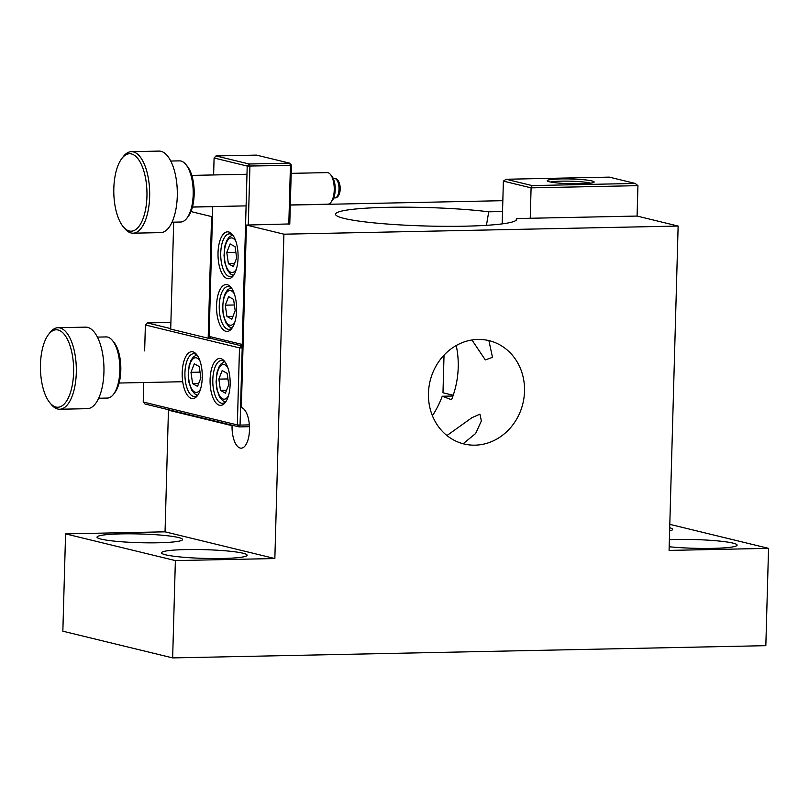<?xml version="1.0" encoding="UTF-8"?>
<svg xmlns="http://www.w3.org/2000/svg" width="809" height="809" viewBox="0 0 809 809"><rect width="100%" height="100%" fill="white"/><g stroke="black" fill="none" stroke-linecap="round" stroke-linejoin="round"><path stroke-width="1.21" d="M185.989 549.564A42.816 4.369 -178.4 0 1 229.058 551.141A42.816 4.369 -178.4 0 1 246.856 555.662A42.816 4.369 -178.4 0 1 222.596 558.473A42.816 4.369 -178.4 0 1 161.709 553.275A42.816 4.369 -178.4 0 1 185.989 549.564M121.502 533.879A42.816 4.369 -178.4 0 1 164.571 535.457A42.816 4.369 -178.4 0 1 182.359 539.967A42.816 4.369 -178.4 0 1 158.109 542.778A42.816 4.369 -178.4 0 1 97.222 537.591A42.816 4.369 -178.4 0 1 121.502 533.879M669.377 539.674A42.816 4.369 -178.4 0 1 676.011 539.461A42.816 4.369 -178.4 0 1 719.08 541.039A42.816 4.369 -178.4 0 1 736.868 545.549A42.816 4.369 -178.4 0 1 712.608 548.371A42.816 4.369 -178.4 0 1 669.174 546.753M669.71 527.741A42.816 4.369 -178.4 0 1 672.38 529.855A42.816 4.369 -178.4 0 1 669.619 530.926M446.942 435.545L471.95 417.677L479.949 414.157L481.375 420.933L475.652 433.482L463.142 443.757M502.531 211.523L488.727 211.806A90.618 9.243 1.6 0 0 387.38 207.326A90.618 9.243 1.6 0 0 335.543 214.365A90.618 9.243 1.6 0 0 464.851 226.186A90.618 9.243 1.6 0 0 516.688 219.421A90.618 9.243 1.6 0 0 516.445 218.551L637.087 216.064L678.134 226.055L669.073 550.413L768.55 548.36L765.83 645.673L172.651 657.909L175.371 560.597L274.848 558.544L283.908 234.185L678.134 226.055M488.727 211.806L486.442 225.317M516.152 220.26L516.445 218.551M488.889 340.609L492.509 357.366L485.299 359.894L471.94 339.972M452.949 396.016L442.25 396.238A90.618 81.375 -76.3 0 1 432.411 415.735M442.25 396.238L451.574 399.727A85.865 77.108 -76.3 0 0 458.218 367.377A85.865 77.108 -76.3 0 0 456.225 345.514M524.525 391.303A53.161 47.741 -76.3 0 1 478.301 444.97A53.161 47.741 -76.3 0 1 428.457 393.285A53.161 47.741 -76.3 0 1 454.021 346.849A53.161 47.741 -76.3 0 1 502.298 346.343A53.161 47.741 -76.3 0 1 524.525 391.303M172.651 657.909L62.849 631.192L65.569 533.879L165.046 531.826L168.444 410.193L232.062 425.676A20.387 8.727 -91.2 0 0 241.193 448.176A20.387 8.727 -91.2 0 0 249.485 429.913A20.387 8.727 -91.2 0 0 241.335 407.524L246.432 225.064L283.908 234.185M190.944 211.564L211.574 216.579L208.176 338.223L170.709 329.101L173.692 222.162M165.046 531.826L274.848 558.544M65.569 533.879L175.371 560.597M669.801 524.333L768.55 548.36M192.431 207.084L212.727 206.669M290.3 205.071L502.834 200.683M212.454 216.559L211.574 216.579M246.432 225.064L289.774 223.941M170.284 410.153L168.444 410.193M233.902 425.635L232.062 425.676M210.694 338.162L208.176 338.223M227.39 278.599A23.441 10.032 88.8 0 1 218.025 252.843A23.441 10.032 88.8 0 1 228.694 231.971A23.441 10.032 88.8 0 1 232.365 234.539A23.441 10.032 88.8 0 1 238.079 255.078A23.441 10.032 88.8 0 1 233.214 275.839A23.441 10.032 88.8 0 1 227.39 278.599M233.103 235.52A21.408 9.162 -91.2 0 0 230.484 233.963A21.408 9.162 -91.2 0 0 229.443 233.852A21.408 9.162 -91.2 0 0 220.715 254.228A21.408 9.162 -91.2 0 0 229.291 276.536A21.408 9.162 -91.2 0 0 230.322 276.648A21.408 9.162 -91.2 0 0 233.912 274.827M225.923 331.306A23.441 10.032 88.8 0 1 216.549 305.559A23.441 10.032 88.8 0 1 227.218 284.677A23.441 10.032 88.8 0 1 230.899 287.256A23.441 10.032 88.8 0 1 236.602 307.784A23.441 10.032 88.8 0 1 231.748 328.545A23.441 10.032 88.8 0 1 225.923 331.306M231.627 288.226A21.408 9.162 -91.2 0 0 229.008 286.669A21.408 9.162 -91.2 0 0 227.976 286.558A21.408 9.162 -91.2 0 0 219.239 306.935A21.408 9.162 -91.2 0 0 227.814 329.243A21.408 9.162 -91.2 0 0 228.856 329.364A21.408 9.162 -91.2 0 0 232.446 327.544M212.737 206.568L209.106 336.402L242.225 344.462L247.21 166.057L249.101 163.994L289.632 163.155L256.514 155.106L215.993 155.935L249.101 163.994L249.92 166.239L248.282 225.023M243.054 346.222L210.896 338.395L209.106 336.402M288.803 224.194L290.451 165.4L247.21 166.057L214.092 157.998L213.616 174.946M291.422 165.147L289.632 163.155L290.451 165.4L291.422 165.147L289.774 224.174M243.094 344.513L242.225 344.462L243.074 345.413M214.092 157.998L215.993 155.935M202.25 377.601A23.441 10.032 88.8 0 1 197.406 395.702A23.441 10.032 88.8 0 1 187.01 394.681A23.441 10.032 88.8 0 1 182.207 372.716A23.441 10.032 88.8 0 1 196.557 354.413A23.441 10.032 88.8 0 1 202.25 377.601M197.295 355.394A21.408 9.162 -91.2 0 0 193.634 353.715A21.408 9.162 -91.2 0 0 184.927 372.898A21.408 9.162 -91.2 0 0 194.514 396.521A21.408 9.162 -91.2 0 0 198.104 394.701M230.14 384.386A23.441 10.032 88.8 0 1 225.296 402.488A23.441 10.032 88.8 0 1 214.891 401.466A23.441 10.032 88.8 0 1 210.097 379.502A23.441 10.032 88.8 0 1 224.447 361.198A23.441 10.032 88.8 0 1 230.14 384.386M225.175 362.179A21.408 9.162 -91.2 0 0 221.514 360.501A21.408 9.162 -91.2 0 0 212.807 379.684A21.408 9.162 -91.2 0 0 222.404 403.307A21.408 9.162 -91.2 0 0 225.984 401.486M249.465 426.697L239.13 426.909L145.013 404.004L143.223 402.012L237.34 424.917L239.494 347.88L145.377 324.975L144.649 350.914M243.003 348.042L242.204 348.052L240.061 425.089L249.364 424.897M170.891 322.427L147.278 322.912L170.719 328.616M210.016 338.182L241.395 345.817L239.494 347.88L242.204 348.052L241.395 345.817M143.769 382.526L143.223 402.012M147.278 322.912L145.377 324.975M237.34 424.917L239.13 426.909L240.061 425.089L237.34 424.917M549.533 181.792A23.441 2.387 -178.4 0 1 547.39 180.953A23.441 2.387 -178.4 0 1 564.439 178.88A23.441 2.387 -178.4 0 1 591.895 180.923A23.441 2.387 -178.4 0 1 594.018 182.258A23.441 2.387 -178.4 0 1 574.633 183.825A23.441 2.387 -178.4 0 1 549.533 181.792M590.661 183.168A21.408 2.184 1.6 0 0 590.004 182.986A21.408 2.184 1.6 0 0 569.87 181.176A21.408 2.184 1.6 0 0 550.696 182.045M530.239 218.268L531.088 187.86L637.937 185.655L637.087 216.064M532.12 185.585L635.277 183.451L609.308 177.131L506.151 179.264L532.12 185.585L531.088 187.86L503.38 181.115L502.187 223.881M637.937 185.655L635.277 183.451M506.151 179.264L503.38 181.115M444.03 355.121L442.978 392.769L453.212 395.257M185.757 164.379L187.223 166.148A28.537 12.216 88.8 0 1 194.17 191.146A28.537 12.216 88.8 0 1 188.264 216.418L186.869 218.238A30.58 13.086 -91.2 0 0 193.199 191.167A30.58 13.086 -91.2 0 0 185.757 164.379A30.58 13.086 -91.2 0 0 179.487 160.87L170.76 161.042M172.024 222.192L180.751 222.01A30.58 13.086 -91.2 0 0 184.321 220.756A30.58 13.086 -91.2 0 0 186.869 218.238M135.71 229.604A38.731 16.574 -91.2 0 0 146.095 181.479A38.731 16.574 -91.2 0 0 125.051 155.328A38.731 16.574 -91.2 0 0 121.825 158.513A38.731 16.574 -91.2 0 0 113.806 192.805A38.731 16.574 -91.2 0 0 123.231 226.742A38.731 16.574 -91.2 0 0 135.71 229.604M121.825 158.513L123.221 156.693A40.774 17.454 88.8 0 1 126.609 153.336A40.774 17.454 88.8 0 1 131.382 151.667A40.774 17.454 88.8 0 1 149.382 186.404A40.774 17.454 88.8 0 1 137.833 231.516A40.774 17.454 88.8 0 1 133.06 233.194A40.774 17.454 88.8 0 1 124.697 228.502L123.231 226.742M330.406 174.42L331.872 176.19A13.753 5.885 88.8 0 1 335.219 188.244A13.753 5.885 88.8 0 1 332.368 200.42L330.982 202.24A15.796 6.755 -91.2 0 0 334.248 188.264A15.796 6.755 -91.2 0 0 330.406 174.42A15.796 6.755 -91.2 0 0 327.16 172.61L291.189 173.348M290.31 204.96L327.817 204.192A15.796 6.755 -91.2 0 0 329.668 203.544A15.796 6.755 -91.2 0 0 330.982 202.24M133.06 233.194L160.698 232.618A40.774 17.454 -91.2 0 0 165.461 230.949A40.774 17.454 -91.2 0 0 177.009 185.837A40.774 17.454 -91.2 0 0 159.009 151.091L131.382 151.667M112.4 340.437L113.867 342.197A28.537 12.216 88.8 0 1 120.814 367.205A28.537 12.216 88.8 0 1 114.908 392.466L113.513 394.296A30.58 13.086 -91.2 0 0 119.843 367.225A30.58 13.086 -91.2 0 0 112.4 340.437A30.58 13.086 -91.2 0 0 106.131 336.918L97.404 337.1M98.668 398.24L107.395 398.068A30.58 13.086 -91.2 0 0 111.339 396.541A30.58 13.086 -91.2 0 0 113.513 394.296M62.819 405.309A38.731 16.574 -91.2 0 0 72.577 356.435A38.731 16.574 -91.2 0 0 51.23 331.72A38.731 16.574 -91.2 0 0 48.469 334.572A38.731 16.574 -91.2 0 0 40.45 368.864A38.731 16.574 -91.2 0 0 49.875 402.791A38.731 16.574 -91.2 0 0 62.819 405.309M48.469 334.572L49.865 332.742A40.774 17.454 88.8 0 1 52.767 329.748A40.774 17.454 88.8 0 1 58.026 327.716A40.774 17.454 88.8 0 1 75.975 361.866A40.774 17.454 88.8 0 1 64.963 407.21A40.774 17.454 88.8 0 1 59.704 409.243A40.774 17.454 88.8 0 1 51.341 404.551L49.875 402.791M59.704 409.243L87.342 408.676A40.774 17.454 -91.2 0 0 92.59 406.644A40.774 17.454 -91.2 0 0 103.613 361.289A40.774 17.454 -91.2 0 0 85.653 327.139L58.026 327.716M218.855 379.118L222.182 370.583L227.127 373.333L228.745 384.619L225.418 393.154L220.473 390.403L218.855 379.118L227.936 378.925M226.54 390.272L220.473 390.403M190.975 372.332L194.291 363.797L199.236 366.548L200.865 377.833L197.538 386.368L192.593 383.618L190.975 372.332L200.045 372.14M198.66 383.486L192.593 383.618M225.306 305.165L228.634 296.63L233.579 299.391L235.197 310.676L231.87 319.201L226.924 316.45L225.306 305.165L234.388 304.983M232.992 316.329L226.924 316.45M226.783 252.459L230.11 243.924L235.055 246.674L236.673 257.96L233.346 266.495L228.401 263.744L226.783 252.459L235.854 252.266M234.468 263.623L228.401 263.744M336.19 197.527A9.678 4.146 -91.2 0 0 338.931 186.818A9.678 4.146 -91.2 0 0 334.663 178.567C340.346 178.233 342.5 192.785 337.08 197.244L335.057 197.922A9.678 4.146 -91.2 0 0 336.19 197.527M227.865 367.751A17.333 7.412 -91.2 0 0 221.423 365.253A17.333 7.412 -91.2 0 0 216.772 386.783A17.333 7.412 -91.2 0 0 226.186 398.483A17.333 7.412 -91.2 0 0 228.441 395.803M575.057 183.825A17.333 1.77 1.6 0 0 566.239 183.582M199.985 360.966A17.333 7.412 -91.2 0 0 193.533 358.468A17.333 7.412 -91.2 0 0 188.881 379.997A17.333 7.412 -91.2 0 0 198.296 391.698A17.333 7.412 -91.2 0 0 200.561 389.018M234.317 293.809A17.333 7.412 -91.2 0 0 227.875 291.301A17.333 7.412 -91.2 0 0 223.223 312.83A17.333 7.412 -91.2 0 0 232.638 324.53A17.333 7.412 -91.2 0 0 234.893 321.851M235.793 241.092A17.333 7.412 -91.2 0 0 229.341 238.594A17.333 7.412 -91.2 0 0 224.7 260.124A17.333 7.412 -91.2 0 0 234.114 271.824A17.333 7.412 -91.2 0 0 236.37 269.144M246.978 174.259L191.804 175.401M334.663 178.567L333.318 178.597M335.057 197.922L333.712 197.952M246.098 205.88L192.461 206.983M182.713 381.727L119.105 383.031M224.589 361.663L221.13 363.807L218.814 367.235L217.034 372.383L216.094 381.969L216.852 389.159L219.391 396.653L222.556 400.607L225.418 402.033M565.885 183.562L575.411 183.825M196.698 354.878L193.25 357.022L190.924 360.45L189.144 365.597L188.204 375.184L188.962 382.374L191.511 389.867L194.666 393.821L197.538 395.247M231.04 287.711L227.582 289.855L225.266 293.283L223.486 298.43L222.546 308.027L223.304 315.207L225.842 322.7L229.008 326.664L231.87 328.08M232.517 235.004L229.058 237.148L226.732 240.576L224.963 245.724L224.022 255.31L224.771 262.5L227.319 269.994L230.474 273.948L233.346 275.373"/></g></svg>
